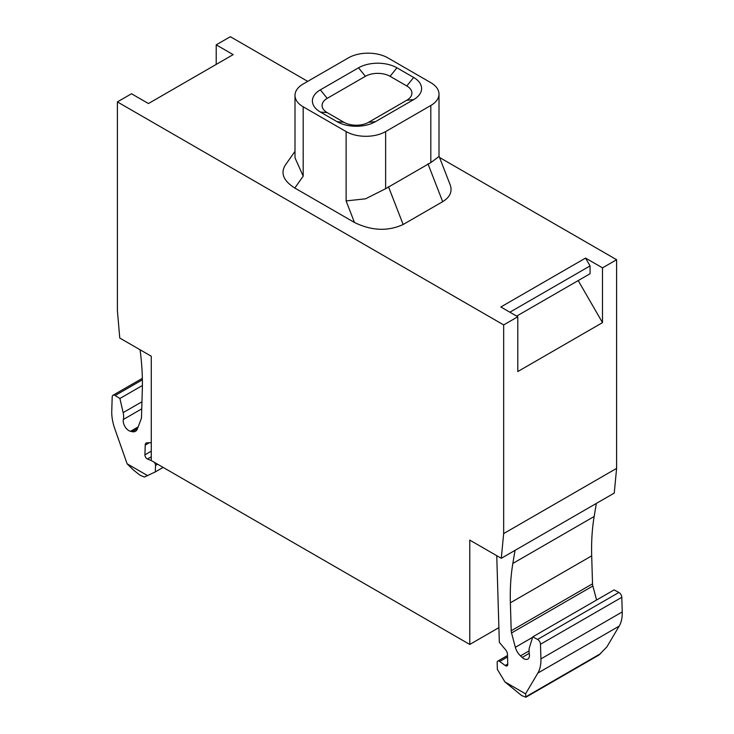 <?xml version="1.0" encoding="UTF-8"?>
<svg xmlns="http://www.w3.org/2000/svg" width="734" height="734" viewBox="0 0 734 734"><rect width="100%" height="100%" fill="white"/><g stroke="black" fill="none" stroke-linecap="round" stroke-linejoin="round"><path stroke-width="1.1" d="M387.891 57.894A27.956 16.139 0 0 0 348.366 57.894L303.188 83.979A27.956 16.139 0 0 0 294.995 95.383A27.956 16.139 0 0 0 303.188 106.797L346.109 131.579A27.956 16.139 0 0 0 385.634 131.579L430.812 105.494A27.956 16.139 0 0 0 439.005 94.08A27.956 16.139 0 0 0 430.812 82.667L387.891 57.894M303.188 106.797L303.188 176.142L294.995 157.81L294.995 95.383M346.109 131.579L346.109 200.923L365.569 198.813L385.634 188.693L430.812 162.618L439.005 156.507L439.005 94.08M303.188 176.142L294.82 188.042L354.467 222.485C371.652 230.825 387.873 231.494 403.14 224.503L442.675 201.676C449.988 197.189 452.502 191.629 450.226 184.986L439.005 156.067M504.946 681.941L521.626 695.548L525.883 697.227L525.562 693.841L504.946 681.941L497.358 669.38L497.157 662.655A3.193 1.844 -120 0 1 497.817 661.105A3.193 1.844 -120 0 1 499.414 661.261A3.193 1.844 -120 0 1 499.726 661.472L507.543 656.958M525.562 693.841L537.857 673.069L619.175 626.12L606.88 646.893L598.861 655.086L525.883 697.227M537.857 673.069A39.93 23.057 -120 0 0 540.921 658.893L540.481 644.259A3.991 2.303 -120 0 0 537.664 639.479A3.991 2.303 -120 0 0 537.563 639.424L532.774 636.855L529.526 647.25A15.974 9.221 -120 0 0 529.324 653.856A7.982 4.615 -120 0 1 527.81 659.059A7.982 4.615 -120 0 1 523.819 658.664A7.982 4.615 -120 0 1 522.168 657.425L520.479 655.857L529.04 650.911M515.029 550.372L512.846 563.437A239.596 138.331 -120 0 0 510.378 602.807L511.203 630.763A7.982 4.615 -120 0 0 511.543 632.965L515.36 647.296A11.184 6.459 -120 0 0 520.479 655.857M496.753 555.684L499.331 642.333L505.662 649.874A4.789 2.771 -120 0 1 507.46 654.233L507.754 664.316A3.193 1.844 -120 0 1 507.102 665.866A3.193 1.844 -120 0 1 505.497 665.71A3.193 1.844 -120 0 1 505.185 665.509L499.726 661.472M512.846 563.437L594.164 516.488L596.357 503.423M594.164 516.488A239.596 138.331 -120 0 0 591.696 555.858L592.521 583.814A7.982 4.615 -120 0 0 592.861 586.007L596.595 600.008M619.175 626.12A39.93 23.057 -120 0 0 622.239 611.945L621.808 597.311A3.991 2.303 -120 0 0 618.982 592.531A3.991 2.303 -120 0 0 618.881 592.476L614.101 589.907L532.774 636.855M151.277 460.567L147.497 458.989A3.193 1.844 -120 0 1 147.176 458.833A3.193 1.844 -120 0 1 144.919 454.832L145.222 445.098A4.789 2.771 -120 0 1 146.213 443.033A4.789 2.771 -120 0 1 147.02 442.813L151.277 442.657M140.066 349.751A239.596 138.331 -120 0 1 142.304 390.304L141.478 417.307A7.982 4.615 -120 0 1 141.139 419.114L137.313 429.032A11.184 6.459 -120 0 1 135.478 431.298A11.184 6.459 -120 0 1 132.203 431.684L130.514 431.308A7.982 4.615 -120 0 1 128.863 430.638A7.982 4.615 -120 0 1 123.358 419.481A15.974 9.221 -120 0 0 123.147 412.627L119.899 398.489L115.119 395.525A3.991 2.303 -120 0 0 115.018 395.47A3.991 2.303 -120 0 0 113.018 395.268A3.991 2.303 -120 0 0 112.192 396.984L111.761 411.123A39.93 23.057 -120 0 0 114.825 428.83L127.12 463.805L133.239 469.87L139.919 475.155L144.369 477.045L155.324 471.907L155.525 465.411A3.193 1.844 -120 0 0 154.305 462.31M155.324 471.907L163.132 467.402M119.899 398.489L142.405 385.497M216.218 64.418L216.218 44.847L233.155 54.628L148.452 103.54L131.505 93.759L117.394 101.907L117.394 310.583L119.761 338.035L151.277 356.229L151.277 460.557L469.778 644.452L469.778 540.114L501.285 558.308L503.662 533.59L503.662 324.923L117.394 101.907M503.662 324.923L517.782 316.767L517.782 371.551L602.495 322.639L602.495 267.864L616.606 259.717L439.556 157.489M578.209 280.581L602.495 322.639M516.653 316.115L590.072 273.736L590.072 265.91L509.873 312.207M517.782 316.767L500.845 306.986L585.548 258.084L590.072 265.91M307.702 81.364L230.338 36.7L216.218 44.847M501.285 558.308L614.239 493.092L616.606 468.384L616.606 259.717M503.662 533.59L616.606 468.384M469.778 644.452L498.891 627.643M602.495 267.864L585.548 258.084M147.727 475.705L127.12 463.805M413.646 77.455L396.929 67.803A27.158 15.68 0 0 0 358.531 67.803L320.354 89.842A27.158 15.68 0 0 0 320.354 112.018L337.071 121.67A27.158 15.68 0 0 0 375.469 121.67L413.646 99.622A27.158 15.68 0 0 0 413.646 77.455L406.801 85.97L390.084 76.318A17.469 10.083 0 0 0 365.376 76.318L327.199 98.365A17.469 10.083 0 0 0 327.199 112.623L343.916 122.275A17.469 10.083 0 0 0 368.624 122.275L406.801 100.237A17.469 10.083 0 0 0 406.801 85.97M294.82 188.042C283.627 180.968 280.397 173.407 285.15 165.343L294.995 151.332M385.634 131.579L385.634 188.693M430.812 105.494L430.812 162.618M427.986 163.838L442.675 201.676M388.46 186.656L403.14 224.503M346.109 200.923L354.467 222.485M510.378 602.807L591.696 555.858M511.203 630.763L592.521 583.814M511.543 632.965L592.861 586.007M515.36 647.296L532.636 637.323M522.168 657.425L529.232 653.343M537.563 639.424L618.881 592.476M540.481 644.259L621.808 597.311M540.921 658.893L622.239 611.945M526.058 696.667L600.761 653.544M505.185 665.509L507.754 664.022M145.222 445.098L149.314 442.73M144.919 454.832L151.277 451.162M147.497 458.989L151.277 456.805M155.525 465.411L157.599 464.218M115.119 395.525L142.378 379.79M123.147 412.627L141.956 401.773M123.358 419.481L141.735 408.866M130.514 431.308L138.139 426.904M132.203 431.684L137.469 428.638M390.084 76.318L396.929 67.803M365.376 76.318L358.531 67.803M327.199 98.365L320.354 89.842M327.199 112.623L320.354 112.018M343.916 122.275L337.071 121.67M368.624 122.275L375.469 121.67M406.801 100.237L413.646 99.622M507.497 655.517L497.817 661.105M142.35 378.34L113.018 395.268"/></g></svg>

